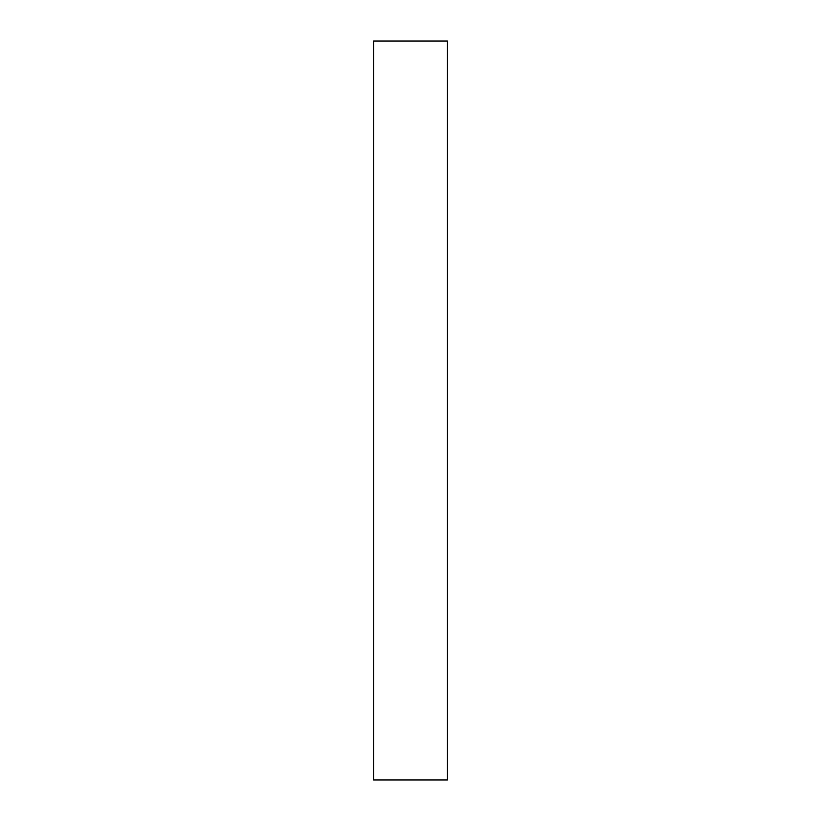 <?xml version="1.0" encoding="UTF-8"?>
<svg xmlns="http://www.w3.org/2000/svg" width="821" height="821" viewBox="0 0 821 821"><rect width="100%" height="100%" fill="white"/><g stroke="black" fill="none" stroke-linecap="round" stroke-linejoin="round"><path stroke-width="1.23" d="M447.445 41.05L447.445 779.95L373.555 779.95L373.555 41.05L447.445 41.05"/></g></svg>
